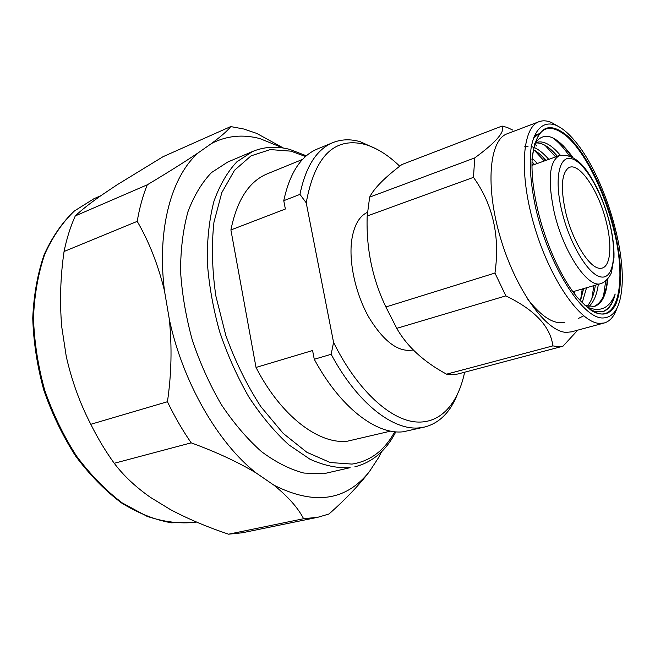 <?xml version="1.0" encoding="UTF-8"?>
<svg xmlns="http://www.w3.org/2000/svg" width="655" height="655" viewBox="0 0 655 655"><rect width="100%" height="100%" fill="white"/><g stroke="black" fill="none" stroke-linecap="round" stroke-linejoin="round"><path stroke-width="0.98" d="M252.642 151.469L227.686 162.072L211.549 172.527C201.904 182.557 194.027 195.649 187.928 211.802C183.072 229.537 180.616 249.342 180.559 271.227C181.992 293.874 185.93 316.897 192.357 340.289C200.127 363.32 209.829 384.821 221.447 404.782C233.909 423.351 247.246 438.956 261.46 451.598C275.845 462.274 289.993 469.43 303.92 473.066L323.586 473.753L350.114 467.678C337.472 468.391 324.11 465.574 310.02 459.245L288.757 444.786C274.625 431.858 261.329 415.941 248.859 397.012C237.208 376.682 227.432 354.813 219.54 331.397C212.973 307.637 208.871 284.278 207.242 261.32C207.086 239.165 209.322 219.147 213.948 201.257C219.802 184.988 227.441 171.847 236.856 161.826L252.642 151.469C264.153 146.745 276.295 145.991 289.068 149.217M283.05 147.997L259.798 138.565C242.718 134.103 226.646 135.724 211.59 143.445L198.588 152.582C171.7 175.827 156.733 228.497 164.446 290.656L169.342 319.403C182.794 382.397 217.91 442.968 256.154 472.975L273.815 485.101C314.179 505.48 346.028 500.993 369.363 471.649L378.475 457.779L381.497 451.811M283.451 148.063L256.695 133.391L243.709 128.994L230.724 126.579C228.014 130.312 221.636 135.937 211.59 143.445M273.815 485.101C288.003 496.555 297.935 507.764 303.609 518.727L228.587 534.193L242.26 532.785L317.872 517.27L328.998 513.995C345.709 499.175 359.169 485.052 369.363 471.649M303.609 518.727L317.872 517.27M228.587 534.193C207.537 527.169 188.132 518.957 170.39 509.565L150.413 497.35C135.446 486.829 123.394 475.473 114.248 463.281L191.195 442.845C216.166 451.958 237.814 462.004 256.154 472.975M413.199 349.942C398.682 352.701 383.936 341.885 368.962 317.495C355.599 294.013 348.616 262.221 351.735 240.033C353.987 225.426 359.21 216.199 367.414 212.343M614.325 229.299C622.144 262.532 622.61 287.61 615.733 304.526C607.537 319.501 594.503 316.848 576.629 296.568C561.048 277.573 545.337 242.8 537.657 209.494C533.26 190.351 531.426 173.616 532.147 159.288C535.946 127.037 547.948 119.456 568.155 136.543C586.422 153.63 605.073 191.735 614.325 229.299M590.908 310.175C617.87 327.656 627.425 282.567 613.669 229.397C604.475 192.038 585.914 154.138 567.738 137.165C547.637 120.193 535.692 127.75 531.909 159.828M617.051 308.014C614.259 316.299 610.001 321.286 604.287 322.972L599.472 323.398C580.305 322.719 550.216 279.742 534.578 226.835C518.752 173.952 521.994 127.299 539.057 121.683C542.758 120.324 546.843 120.569 551.322 122.419L558.166 126.309M534.57 143.863L536.789 146.016M604.287 322.972L571.422 331.856L566.379 332.363C546.344 332.003 515.78 290.034 500.494 238.002C485.019 186.012 489.293 139.728 507.232 133.759L539.057 121.683M555.833 125.211C561.875 127.774 568.163 132.957 574.697 140.743C602.06 172.658 625.419 244.724 621.972 286.628C620.342 307.604 613.735 318.06 602.142 317.994C581.763 317.397 548.833 265.218 535.921 209.043C530.787 185.259 529.142 165.15 531 148.71C534.292 128.781 543.716 120.716 555.833 125.211M396.766 328.343L505.848 295.88C534.75 309.856 550.429 326.526 552.885 345.881L558.125 346.683L562.989 346.192L457.91 373.997L452.425 374.693L446.579 374.169C423.687 361.797 407.082 346.528 396.766 328.343L385.885 306.966C372.327 278.612 366.096 248.286 367.185 215.994L369.649 197.13C374.079 188.296 384.829 177.431 401.908 164.536L502.066 126.055L507.273 127.463L512.668 130.042M562.989 346.192L577.751 330.145M574.926 291.123L574.46 293.792M586.553 287.75L582.18 302.823M583.63 288.601L580.436 300.981M598.302 284.344C596.91 294.709 593.733 302.151 588.763 306.663M595.354 285.203C594.077 294.553 591.309 301.578 587.068 306.262M584.972 305.517L594.38 306.474C602.092 303.822 606.53 294.701 607.684 279.112M607.488 279.333C605.998 294.193 601.356 303.298 593.569 306.671M532.212 158.207L537.346 163.48M532.04 161.818L534.513 164.495M524.483 146.851L528.118 146.196M531.148 146.532C536.56 147.784 542.438 152.058 548.775 159.378M533.203 149.512C537.272 151.69 541.505 155.317 545.902 160.409M535.004 143.085L536.388 142.454C543.241 140.26 551.232 144.526 560.352 155.251M534.988 143.109C541.554 142.061 549.037 146.45 557.43 156.275M609.699 223.552C602.395 193.528 585.644 163.75 572.658 159.018C559.575 153.802 553.786 177.497 561.761 210.754C569.539 243.963 588.689 275.452 601.167 276.991C613.768 279.022 617.166 253.608 609.699 223.552M565.576 211.77C572.331 241.277 590.049 269.344 600.488 268.28C610.255 268.485 612.621 247.205 606.448 222.684C598.989 190.531 578.259 160.115 568.057 168.204C561.45 174.173 560.623 188.697 565.576 211.77M588.894 308.759L594.413 311.371L602.625 311.755C608.675 309.889 612.859 303.969 615.176 294.013C609.371 308.587 599.734 312.803 586.282 306.671M399.722 166.214C388.325 155.178 376.805 147.932 365.179 144.468C334.427 136.617 314.768 156.07 306.221 202.813L333.567 342.377L331.168 354.298L314.261 359.267L312.582 350.523L256.023 367.447C281.093 416.343 319.1 444.712 347.535 441.167L390.65 431.113M314.261 359.267C340.248 407.59 376.469 434.928 403.185 431.784L425.013 426.937C439.243 423.065 449.903 412.535 456.993 395.358M331.168 354.298C357.188 403.144 393.164 430.875 419.503 427.846L425.013 426.937M377.305 149.438L360.291 141.726C350.564 138.917 341.427 139.212 332.879 142.618C316.643 149.34 305.672 166.599 299.957 194.388L306.221 202.813M333.567 342.377C356.083 388.063 387.801 417.988 413.502 421.681C439.276 425.251 457.886 404.741 464.624 372.22M332.879 142.618L317.429 148.972C300.948 155.8 289.731 173.035 283.762 200.692L299.957 194.388M302.602 159.386L267.224 173.845C249.031 181.41 236.922 200.119 230.904 229.954L285.367 209.019L283.762 200.692M572.904 157.437C556.283 134.668 543.413 130.312 534.3 144.378M615.176 294.013C612.597 303.732 608.233 309.692 602.084 311.895M534.112 136.281L537.509 134.267M552.329 137.615C557.864 141.439 563.505 147.481 569.252 155.734M605.662 281.101L603.542 295.986M545.091 145.353L555.612 156.922M593.864 285.629L591.866 298.623M534.103 150.011L544.207 161.015M582.262 288.994L580.404 300.948M564.872 322.186C554.171 324.905 541.628 317.02 527.234 298.524M531.999 163.873L532.941 165.06M533.481 138L539.008 133.702M563.464 145.901L571.815 156.848M607.193 279.669L606.907 283.811M553.524 152.001L557.045 156.414M595.321 285.212L595.28 285.678M583.531 315.898L578.463 318.428M543.003 157.233L545.631 160.508M532.662 162.465L534.341 164.561M502.066 126.055C505.414 131.475 496.302 142.086 474.744 157.904L369.649 197.13M367.185 215.994L473.475 177.358L474.744 157.904M473.475 177.358C492.994 204.556 500.158 236.455 494.959 273.053L385.885 306.966M505.848 295.88L494.959 273.053M552.885 345.881L446.579 374.169M169.342 319.403C172.101 346.978 171.463 374.414 167.434 401.728L90.808 424.293C79.894 403.218 71.706 380.588 66.253 356.402L61.685 326.452C59.638 301.292 60.432 276.304 64.067 251.495L137.214 221.357C149.004 241.597 158.084 264.702 164.446 290.656M198.588 152.582C184.718 161.908 167.606 172.65 147.269 184.808L75.284 215.913C81.343 210.149 90.046 203.296 101.369 195.346L116.778 185.005L163.038 156.701L230.724 126.579M75.284 215.913C70.462 226.614 66.72 238.477 64.067 251.495M90.808 424.293C97.783 438.334 105.594 451.328 114.248 463.281M147.269 184.808C142.831 195.739 139.482 207.922 137.214 221.357M167.434 401.728C174.566 416.506 182.483 430.212 191.195 442.845M378.475 457.779L381.611 451.696M256.023 367.447L230.904 229.954M305.549 156.504L290.951 151.158L270.261 149.586L251.053 155.857L234.515 170.284L221.799 192.652L213.972 222.143C211.418 244.904 212.04 269.492 215.839 295.904L225.836 335.475C235.276 361.462 246.935 385.173 260.805 406.583L283.222 433.422L306.884 452.302L330.251 462.528L352.005 464.084C370.394 461.177 384.641 450.394 394.736 431.719M195.755 522.207L171.422 522.821C154.85 519.865 138.197 513.225 121.462 502.909C105.021 490.521 89.776 474.965 75.726 456.232C62.733 435.993 52.105 413.993 43.828 390.241C37.179 366.014 33.479 341.984 32.75 318.15C33.757 295.004 37.548 273.856 44.131 254.689C52.13 237.077 62.143 222.553 74.171 211.115L94.017 198.678L74.424 210.976C62.536 222.323 52.637 236.774 44.712 254.328C38.195 273.454 34.453 294.594 33.479 317.757C34.24 341.623 37.957 365.695 44.638 389.979C52.924 413.788 63.568 435.837 76.553 456.126C90.595 474.891 105.799 490.472 122.174 502.868L147.08 516.353C163.775 521.929 179.797 523.91 195.141 522.313L196.5 522.068M531.983 165.404L559.567 155.505C549.324 161.064 547.514 179.871 554.138 211.909C563.218 252.142 588.149 288.961 601.053 283.549C606.481 281.838 610.984 274.65 611.508 272.21L613.989 257.554C614.259 247.484 612.908 236.308 609.944 224.026M354.83 466.835C372.58 462.258 386.245 450.591 395.816 431.817M306.368 155.792L289.666 149.373M559.567 155.505C570.816 153.974 580.96 160.696 590.008 175.655C598.629 189.492 605.245 205.474 609.838 223.609M572.912 291.704L601.053 283.549M94.017 198.678L100.952 195.64"/></g></svg>
